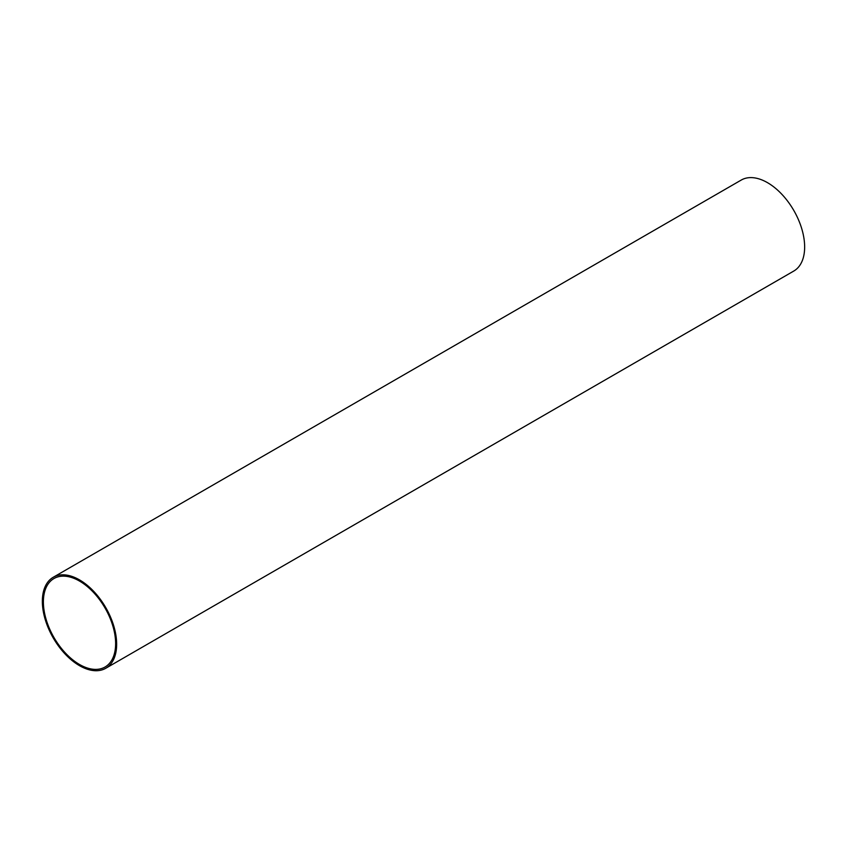 <?xml version="1.0" encoding="UTF-8"?>
<svg xmlns="http://www.w3.org/2000/svg" width="847" height="847" viewBox="0 0 847 847"><rect width="100%" height="100%" fill="white"/><g stroke="black" fill="none" stroke-linecap="round" stroke-linejoin="round"><path stroke-width="1.27" d="M115.626 643.625A51.085 29.497 60 0 1 105.039 667.013A51.085 29.497 60 0 1 53.964 637.516A51.085 29.497 60 0 1 53.964 578.533A51.085 29.497 60 0 1 93.329 592.222A51.085 29.497 60 0 1 115.626 643.625M42.35 601.317A52.546 30.333 -120 0 0 65.283 654.191A52.546 30.333 -120 0 0 105.769 668.272A52.546 30.333 -120 0 0 105.769 607.606A52.546 30.333 -120 0 0 53.234 577.273A52.546 30.333 -120 0 0 42.35 601.317M105.769 668.272L793.766 271.061A52.546 30.333 -120 0 0 793.766 210.395A52.546 30.333 -120 0 0 741.231 180.062L53.234 577.273"/></g></svg>
